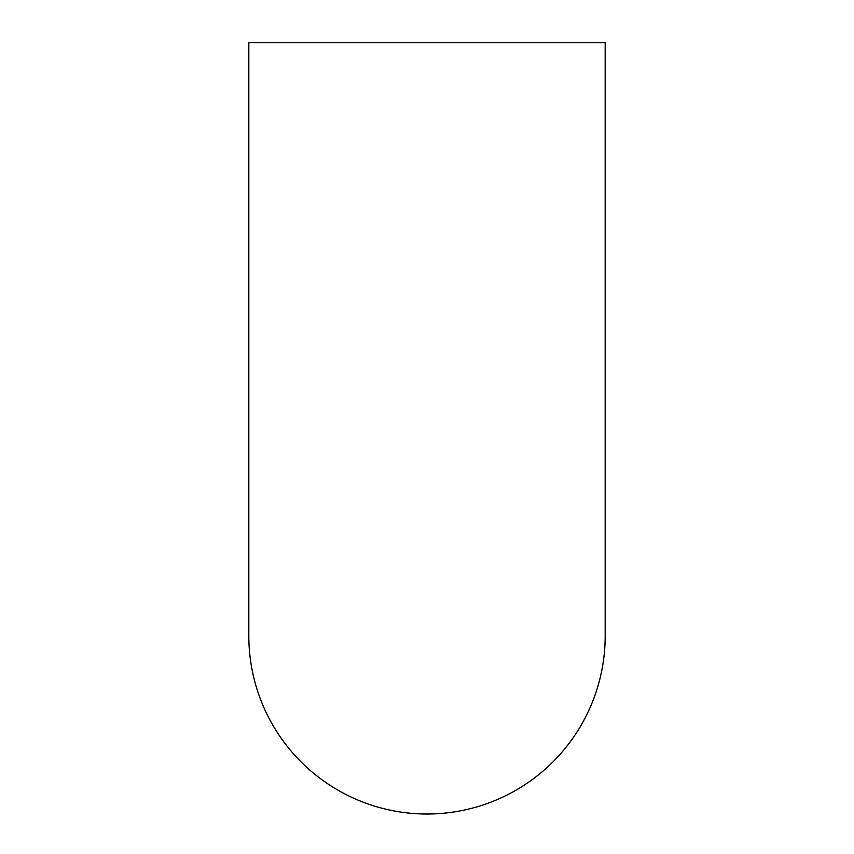<?xml version="1.0" encoding="UTF-8"?>
<svg xmlns="http://www.w3.org/2000/svg" width="854" height="854" viewBox="0 0 854 854"><rect width="100%" height="100%" fill="white"/><g stroke="black" fill="none" stroke-linecap="round" stroke-linejoin="round"><path stroke-width="1.28" d="M248.824 42.7L605.176 42.7L605.176 635.835A178.176 178.176 0 0 1 427 814.011A178.176 178.176 0 0 1 248.824 635.835L248.824 42.7"/></g></svg>
